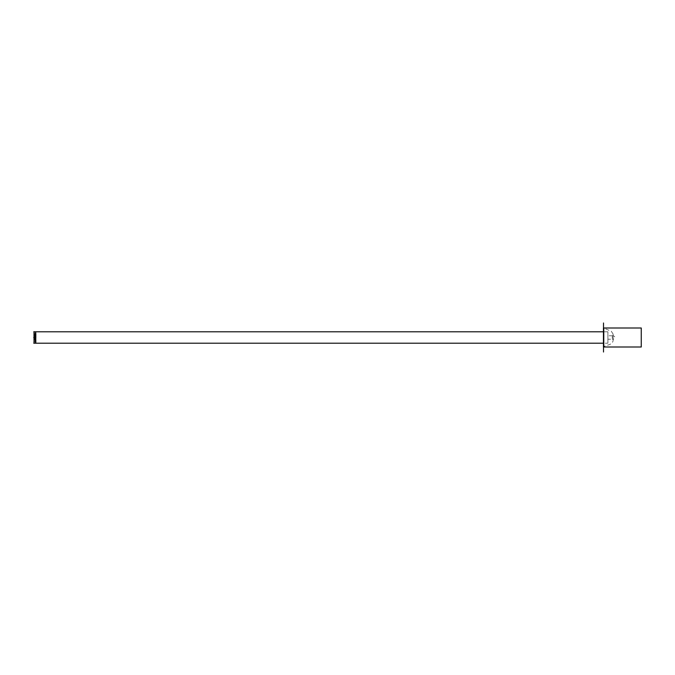 <?xml version="1.0" encoding="UTF-8"?>
<svg xmlns="http://www.w3.org/2000/svg" width="675" height="675" viewBox="0 0 675 675"><rect width="100%" height="100%" fill="white"/><g stroke="black" fill="none" stroke-linecap="round" stroke-linejoin="round"><path stroke-width="0.51" stroke-dasharray="3.38 2.53" d="M35.092 337.5C35.092 331.973 35.092 331.973 35.092 337.5C35.092 343.027 35.092 343.027 35.092 337.5C35.092 343.027 35.092 343.027 35.092 337.5C35.092 343.027 35.092 343.027 35.092 337.5L34.712 337.5C34.712 343.027 34.712 343.027 34.712 337.5C34.712 343.027 34.712 343.027 34.712 337.5L35.092 337.5C35.092 331.973 35.092 331.973 35.092 337.5C35.092 331.973 35.092 331.973 35.092 337.5L34.712 337.5C34.712 331.973 34.712 331.973 34.712 337.5C34.712 343.027 34.712 343.027 34.712 337.5C34.712 331.973 34.712 331.973 34.712 337.5C34.712 331.973 34.712 331.973 34.712 337.5L35.092 337.5M613.102 340.917L613.102 334.083L613.102 340.917L612.318 342.647L609.871 344.512L605.154 345.878L603.779 347.009L603.779 327.991L603.442 347.009M603.517 326.793L603.517 348.207M641.25 327.991L641.25 347.009M607.905 331.788L603.442 331.788L603.442 343.212L607.905 343.212M34.712 341.483L34.712 333.517L34.712 341.483L34.484 337.5L34.484 341.491L33.986 342.006M33.986 332.994L34.484 333.509L34.484 337.5L34.712 333.517M34.104 337.5L34.104 340.107L34.104 337.5M34.104 334.893L34.104 340.107M35.961 337.5C35.961 343.955 35.961 343.955 35.961 337.5C35.961 343.955 35.961 343.955 35.961 337.5C35.961 331.045 35.961 331.045 35.961 337.5C35.961 331.045 35.961 331.045 35.961 337.5M35.395 337.5C35.395 331.535 35.395 331.535 35.395 337.5C35.395 331.535 35.395 331.535 35.395 337.5C35.395 343.465 35.395 343.465 35.395 337.5C35.395 343.465 35.395 343.465 35.395 337.5M33.986 337.5C33.986 331.687 33.986 331.687 33.986 337.5C33.986 331.687 33.986 331.687 33.986 337.5C33.986 343.313 33.986 343.313 33.986 337.5C33.986 343.313 33.986 343.313 33.986 337.5M607.905 337.5C607.905 344.9 607.905 344.9 607.905 337.5C607.905 344.9 607.905 344.9 607.905 337.5C607.905 330.134 607.905 330.134 607.905 337.5C607.905 330.134 607.905 330.134 607.905 337.5M607.905 336.513L607.905 338.487L607.905 335.779L612.301 335.779L612.301 338.487L612.301 336.513M607.905 338.487L607.905 339.221L612.301 339.221L612.301 338.487M33.75 337.5C33.75 344.866 33.75 344.866 33.75 337.5C33.75 330.134 33.75 330.134 33.75 337.5C33.75 330.623 33.75 330.623 33.75 337.5C33.75 330.623 33.75 330.623 33.75 337.5C33.75 344.377 33.75 344.377 33.75 337.5C33.75 344.377 33.75 344.377 33.75 337.5M33.944 337.5C33.944 330.868 33.944 330.868 33.944 337.5C33.944 330.868 33.944 330.868 33.944 337.5C33.944 344.132 33.944 344.132 33.944 337.5C33.944 344.132 33.944 344.132 33.944 337.5M36.02 337.5C36.02 343.583 36.02 343.583 36.02 337.5C36.02 343.583 36.02 343.583 36.02 337.5C36.02 331.417 36.02 331.417 36.02 337.5C36.02 331.417 36.02 331.417 36.02 337.5M35.691 337.5C35.691 331.602 35.691 331.602 35.691 337.5C35.691 331.602 35.691 331.602 35.691 337.5C35.691 343.398 35.691 343.398 35.691 337.5C35.691 343.398 35.691 343.398 35.691 337.5M35.505 337.5C35.505 331.687 35.505 331.687 35.505 337.5C35.505 331.687 35.505 331.687 35.505 337.5C35.505 343.313 35.505 343.313 35.505 337.5C35.505 343.313 35.505 343.313 35.505 337.5M612.301 339.221L613.102 339.398L613.102 335.602L613.102 339.398C615.549 338.133 615.549 336.867 613.102 335.602L612.301 335.779M613.102 334.083L611.322 331.29L603.442 327.991M34.104 342.571L35.961 342.503L36.07 337.5L35.961 332.497L34.104 332.429M35.395 342.124L36.07 342.394L36.07 332.606L35.395 332.876"/><path stroke-width="1.01" d="M603.517 352.012L603.517 322.988L603.517 352.012M603.517 326.877L603.517 348.207L603.771 327.974M33.75 343.212L603.442 343.212L603.442 347.009L641.25 347.009L641.25 327.991L603.442 327.991L603.442 331.788L33.75 331.788M603.442 347.009L603.442 327.991M603.779 347.009L603.779 327.991M33.75 337.5C33.75 344.866 33.75 344.866 33.75 337.5C33.75 330.134 33.75 330.134 33.75 337.5"/></g></svg>
